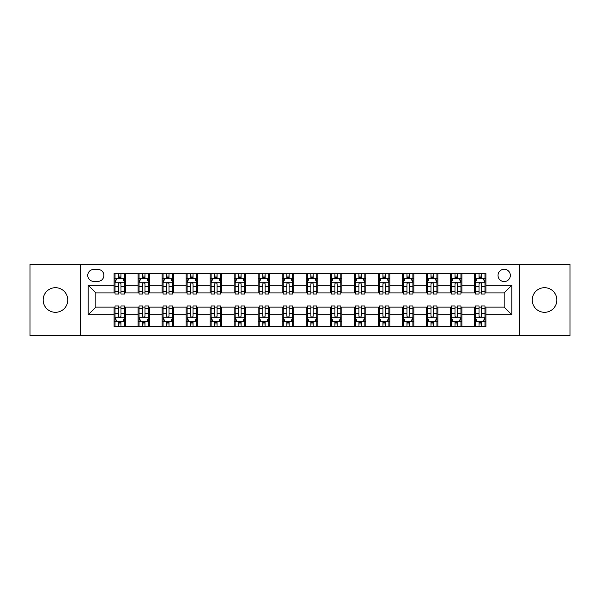 <?xml version="1.0" encoding="UTF-8"?>
<svg xmlns="http://www.w3.org/2000/svg" width="600" height="600" viewBox="0 0 600 600"><rect width="100%" height="100%" fill="white"/><g stroke="black" fill="none" stroke-linecap="round" stroke-linejoin="round"><path stroke-width="0.9" d="M544.537 287.7A12.3 12.3 0 0 0 532.237 300A12.3 12.3 0 0 0 544.537 312.3A12.3 12.3 0 0 0 556.838 300A12.3 12.3 0 0 0 544.537 287.7M55.463 287.7A12.3 12.3 0 0 0 43.162 300A12.3 12.3 0 0 0 55.463 312.3A12.3 12.3 0 0 0 67.762 300A12.3 12.3 0 0 0 55.463 287.7M504.18 269.25A6.15 6.15 0 0 0 498.03 275.4A6.15 6.15 0 0 0 504.18 281.55A6.15 6.15 0 0 0 510.33 275.4A6.15 6.15 0 0 0 504.18 269.25M519.555 335.55L570 335.55L570 264.45L519.555 264.45L519.555 335.55L80.445 335.55L80.445 264.45L30 264.45L30 335.55L80.445 335.55M93.705 281.362L97.935 281.362A5.955 5.955 0 0 0 103.89 275.4A5.955 5.955 0 0 0 97.935 269.445L93.705 269.445A5.955 5.955 0 0 0 87.75 275.4A5.955 5.955 0 0 0 93.705 281.362M519.555 264.45L80.445 264.45M114.075 314.798L88.133 314.798L88.133 285.202L114.075 285.202L114.075 292.89L95.82 292.89L95.82 307.11L114.075 307.11L114.075 326.423L485.925 326.423L485.925 307.11L504.18 307.11L504.18 292.89L485.925 292.89L485.925 285.202L511.868 285.202L511.868 314.798L485.925 314.798M485.925 285.202L485.925 273.577L114.075 273.577L114.075 285.202M474.397 273.577L474.397 292.89L475.357 292.89M479.01 292.89L481.312 292.89M484.965 292.89L485.925 292.89M474.397 292.89L460.942 292.89M450.375 273.577L450.375 292.89L451.335 292.89M454.987 292.89L457.29 292.89M450.375 292.89L436.92 292.89M426.353 273.577L426.353 292.89L427.312 292.89M430.965 292.89L433.268 292.89M426.353 292.89L412.897 292.89M402.33 273.577L402.33 292.89L403.29 292.89M406.942 292.89L409.252 292.89M402.33 292.89L388.882 292.89M378.308 273.577L378.308 292.89L379.267 292.89M382.92 292.89L385.23 292.89M378.308 292.89L364.86 292.89M354.285 273.577L354.285 292.89L355.252 292.89M358.897 292.89L361.207 292.89M354.285 292.89L340.837 292.89M330.27 273.577L330.27 292.89L331.23 292.89M334.882 292.89L337.185 292.89M330.27 292.89L316.815 292.89M306.248 273.577L306.248 292.89L307.207 292.89M310.86 292.89L313.163 292.89M306.248 292.89L292.793 292.89M282.225 273.577L282.225 292.89L283.185 292.89M286.837 292.89L289.14 292.89M282.225 292.89L268.77 292.89M258.202 273.577L258.202 292.89L259.163 292.89M262.815 292.89L265.118 292.89M258.202 292.89L244.748 292.89M234.18 273.577L234.18 292.89L235.14 292.89M238.792 292.89L241.103 292.89M234.18 292.89L220.733 292.89M210.157 273.577L210.157 292.89L211.118 292.89M214.77 292.89L217.08 292.89M210.157 292.89L196.71 292.89M186.142 273.577L186.142 292.89L187.102 292.89M190.748 292.89L193.058 292.89M186.142 292.89L172.688 292.89M162.12 273.577L162.12 292.89L163.08 292.89M166.733 292.89L169.035 292.89M162.12 292.89L148.665 292.89M138.097 273.577L138.097 292.89L139.058 292.89M142.71 292.89L145.012 292.89M138.097 292.89L124.642 292.89M114.075 292.89L115.035 292.89M118.688 292.89L120.99 292.89M114.075 307.11L115.035 307.11M118.688 307.11L120.99 307.11M124.642 307.11L125.602 307.11L125.602 326.423M139.058 307.11L125.602 307.11M142.71 307.11L145.012 307.11M148.665 307.11L149.625 307.11L149.625 326.423M163.08 307.11L149.625 307.11M166.733 307.11L169.035 307.11M172.688 307.11L173.648 307.11L173.648 326.423M187.102 307.11L173.648 307.11M190.748 307.11L193.058 307.11M196.71 307.11L197.67 307.11L197.67 326.423M211.118 307.11L197.67 307.11M214.77 307.11L217.08 307.11M220.733 307.11L221.692 307.11L221.692 326.423M235.14 307.11L221.692 307.11M238.792 307.11L241.103 307.11M244.748 307.11L245.715 307.11L245.715 326.423M259.163 307.11L245.715 307.11M262.815 307.11L265.118 307.11M268.77 307.11L269.73 307.11L269.73 326.423M283.185 307.11L269.73 307.11M286.837 307.11L289.14 307.11M292.793 307.11L293.752 307.11L293.752 326.423M307.207 307.11L293.752 307.11M310.86 307.11L313.163 307.11M316.815 307.11L317.775 307.11L317.775 326.423M331.23 307.11L317.775 307.11M334.882 307.11L337.185 307.11M340.837 307.11L341.798 307.11L341.798 326.423M355.252 307.11L341.798 307.11M358.897 307.11L361.207 307.11M364.86 307.11L365.82 307.11L365.82 326.423M379.267 307.11L365.82 307.11M382.92 307.11L385.23 307.11M388.882 307.11L389.842 307.11L389.842 326.423M403.29 307.11L389.842 307.11M406.942 307.11L409.252 307.11M412.897 307.11L413.857 307.11L413.857 326.423M427.312 307.11L413.857 307.11M430.965 307.11L433.268 307.11M436.92 307.11L437.88 307.11L437.88 326.423M451.335 307.11L437.88 307.11M454.987 307.11L457.29 307.11M460.942 307.11L461.903 307.11L461.903 326.423M475.357 307.11L461.903 307.11M479.01 307.11L481.312 307.11M484.965 307.11L485.925 307.11M125.602 273.577L125.602 292.89M114.075 278.377L115.035 278.377M118.688 278.377L120.99 278.377M124.642 278.377L125.602 278.377M114.075 321.623L115.035 321.623M118.688 321.623L120.99 321.623M124.642 321.623L125.602 321.623M138.097 307.11L138.097 326.423M149.625 273.577L149.625 292.89M138.097 278.377L139.058 278.377M142.71 278.377L145.012 278.377M148.665 278.377L149.625 278.377M138.097 321.623L139.058 321.623M142.71 321.623L145.012 321.623M148.665 321.623L149.625 321.623M162.12 307.11L162.12 326.423M162.12 321.623L163.08 321.623M166.733 321.623L169.035 321.623M172.688 321.623L173.648 321.623M173.648 273.577L173.648 292.89M162.12 278.377L163.08 278.377M166.733 278.377L169.035 278.377M172.688 278.377L173.648 278.377M186.142 307.11L186.142 326.423M186.142 321.623L187.102 321.623M190.748 321.623L193.058 321.623M196.71 321.623L197.67 321.623M197.67 273.577L197.67 292.89M186.142 278.377L187.102 278.377M190.748 278.377L193.058 278.377M196.71 278.377L197.67 278.377M210.157 307.11L210.157 326.423M210.157 321.623L211.118 321.623M214.77 321.623L217.08 321.623M220.733 321.623L221.692 321.623M221.692 273.577L221.692 292.89M210.157 278.377L211.118 278.377M214.77 278.377L217.08 278.377M220.733 278.377L221.692 278.377M234.18 307.11L234.18 326.423M234.18 321.623L235.14 321.623M238.792 321.623L241.103 321.623M244.748 321.623L245.715 321.623M245.715 273.577L245.715 292.89M234.18 278.377L235.14 278.377M238.792 278.377L241.103 278.377M244.748 278.377L245.715 278.377M258.202 307.11L258.202 326.423M258.202 321.623L259.163 321.623M262.815 321.623L265.118 321.623M268.77 321.623L269.73 321.623M269.73 273.577L269.73 292.89M258.202 278.377L259.163 278.377M262.815 278.377L265.118 278.377M268.77 278.377L269.73 278.377M282.225 307.11L282.225 326.423M282.225 321.623L283.185 321.623M286.837 321.623L289.14 321.623M292.793 321.623L293.752 321.623M293.752 273.577L293.752 292.89M282.225 278.377L283.185 278.377M286.837 278.377L289.14 278.377M292.793 278.377L293.752 278.377M306.248 307.11L306.248 326.423M306.248 321.623L307.207 321.623M310.86 321.623L313.163 321.623M316.815 321.623L317.775 321.623M317.775 273.577L317.775 292.89M306.248 278.377L307.207 278.377M310.86 278.377L313.163 278.377M316.815 278.377L317.775 278.377M330.27 307.11L330.27 326.423M330.27 321.623L331.23 321.623M334.882 321.623L337.185 321.623M340.837 321.623L341.798 321.623M341.798 273.577L341.798 292.89M330.27 278.377L331.23 278.377M334.882 278.377L337.185 278.377M340.837 278.377L341.798 278.377M354.285 307.11L354.285 326.423M354.285 321.623L355.252 321.623M358.897 321.623L361.207 321.623M364.86 321.623L365.82 321.623M365.82 273.577L365.82 292.89M354.285 278.377L355.252 278.377M358.897 278.377L361.207 278.377M364.86 278.377L365.82 278.377M378.308 307.11L378.308 326.423M378.308 321.623L379.267 321.623M382.92 321.623L385.23 321.623M388.882 321.623L389.842 321.623M389.842 273.577L389.842 292.89M378.308 278.377L379.267 278.377M382.92 278.377L385.23 278.377M388.882 278.377L389.842 278.377M402.33 307.11L402.33 326.423M402.33 321.623L403.29 321.623M406.942 321.623L409.252 321.623M412.897 321.623L413.857 321.623M413.857 273.577L413.857 292.89M402.33 278.377L403.29 278.377M406.942 278.377L409.252 278.377M412.897 278.377L413.857 278.377M426.353 307.11L426.353 326.423M426.353 321.623L427.312 321.623M430.965 321.623L433.268 321.623M436.92 321.623L437.88 321.623M437.88 273.577L437.88 292.89M426.353 278.377L427.312 278.377M430.965 278.377L433.268 278.377M436.92 278.377L437.88 278.377M450.375 307.11L450.375 326.423M450.375 321.623L451.335 321.623M454.987 321.623L457.29 321.623M460.942 321.623L461.903 321.623M461.903 273.577L461.903 292.89M450.375 278.377L451.335 278.377M454.987 278.377L457.29 278.377M460.942 278.377L461.903 278.377M474.397 307.11L474.397 326.423M474.397 321.623L475.357 321.623M479.01 321.623L481.312 321.623M484.965 321.623L485.925 321.623M474.397 278.377L475.357 278.377M479.01 278.377L481.312 278.377M484.965 278.377L485.925 278.377M95.82 292.89L88.133 285.202M95.82 307.11L88.133 314.798M511.868 285.202L504.18 292.89M511.868 314.798L504.18 307.11M120.99 276.075L118.688 276.075M124.642 291.63L120.99 291.63L120.99 294.045L124.642 294.045L124.642 282.322L122.722 278.475L116.955 278.475L115.035 282.322L115.035 294.045L118.688 294.045L118.688 291.63L115.035 291.63M115.035 282.322L115.035 273.577M124.642 282.322L124.642 273.577M118.688 278.475L118.688 273.577M120.99 273.577L120.99 278.475M120.99 291.63L120.99 283.763C120.225 282.278 119.46 282.278 118.688 283.763L118.688 291.63M118.688 323.925L120.99 323.925M115.035 308.37L118.688 308.37L118.688 305.955L115.035 305.955L115.035 317.678L116.955 321.525L122.722 321.525L124.642 317.678L124.642 305.955L120.99 305.955L120.99 308.37L124.642 308.37M124.642 317.678L124.642 326.423M115.035 317.678L115.035 326.423M120.99 321.525L120.99 326.423M118.688 326.423L118.688 321.525M118.688 308.37L118.688 316.237C119.453 317.722 120.225 317.722 120.99 316.237L120.99 308.37M145.012 276.075L142.71 276.075M148.665 291.63L145.012 291.63L145.012 294.045L148.665 294.045L148.665 282.322L146.745 278.475L140.977 278.475L139.058 282.322L139.058 294.045L142.71 294.045L142.71 291.63L139.058 291.63M139.058 282.322L139.058 273.577M148.665 282.322L148.665 273.577M142.71 278.475L142.71 273.577M145.012 273.577L145.012 278.475M145.012 291.63L145.012 283.763C144.248 282.278 143.475 282.278 142.71 283.763L142.71 291.63M169.035 276.075L166.733 276.075M172.688 291.63L169.035 291.63L169.035 294.045L172.688 294.045L172.688 282.322L170.767 278.475L165 278.475L163.08 282.322L163.08 294.045L166.733 294.045L166.733 291.63L163.08 291.63M163.08 282.322L163.08 273.577M172.688 282.322L172.688 273.577M166.733 278.475L166.733 273.577M169.035 273.577L169.035 278.475M169.035 291.63L169.035 283.763C168.27 282.278 167.498 282.278 166.733 283.763L166.733 291.63M193.058 276.075L190.748 276.075M196.71 291.63L193.058 291.63L193.058 294.045L196.71 294.045L196.71 282.322L194.79 278.475L189.023 278.475L187.102 282.322L187.102 294.045L190.748 294.045L190.748 291.63L187.102 291.63M187.102 282.322L187.102 273.577M196.71 282.322L196.71 273.577M190.748 278.475L190.748 273.577M193.058 273.577L193.058 278.475M193.058 291.63L193.058 283.763C192.292 282.278 191.52 282.278 190.748 283.763L190.748 291.63M142.71 323.925L145.012 323.925M139.058 308.37L142.71 308.37L142.71 305.955L139.058 305.955L139.058 317.678L140.977 321.525L146.745 321.525L148.665 317.678L148.665 305.955L145.012 305.955L145.012 308.37L148.665 308.37M148.665 317.678L148.665 326.423M139.058 317.678L139.058 326.423M145.012 321.525L145.012 326.423M142.71 326.423L142.71 321.525M142.71 308.37L142.71 316.237C143.475 317.722 144.248 317.722 145.012 316.237L145.012 308.37M166.733 323.925L169.035 323.925M163.08 308.37L166.733 308.37L166.733 305.955L163.08 305.955L163.08 317.678L165 321.525L170.767 321.525L172.688 317.678L172.688 305.955L169.035 305.955L169.035 308.37L172.688 308.37M172.688 317.678L172.688 326.423M163.08 317.678L163.08 326.423M169.035 321.525L169.035 326.423M166.733 326.423L166.733 321.525M166.733 308.37L166.733 316.237C167.498 317.722 168.262 317.722 169.035 316.237L169.035 308.37M190.748 323.925L193.058 323.925M187.102 308.37L190.748 308.37L190.748 305.955L187.102 305.955L187.102 317.678L189.023 321.525L194.79 321.525L196.71 317.678L196.71 305.955L193.058 305.955L193.058 308.37L196.71 308.37M196.71 317.678L196.71 326.423M187.102 317.678L187.102 326.423M193.058 321.525L193.058 326.423M190.748 326.423L190.748 321.525M190.748 308.37L190.748 316.237C191.52 317.722 192.285 317.722 193.058 316.237L193.058 308.37M217.08 276.075L214.77 276.075M220.733 291.63L217.08 291.63L217.08 294.045L220.733 294.045L220.733 282.322L218.805 278.475L213.045 278.475L211.118 282.322L211.118 294.045L214.77 294.045L214.77 291.63L211.118 291.63M211.118 282.322L211.118 273.577M220.733 282.322L220.733 273.577M214.77 278.475L214.77 273.577M217.08 273.577L217.08 278.475M217.08 291.63L217.08 283.763C216.308 282.278 215.542 282.278 214.77 283.763L214.77 291.63M214.77 323.925L217.08 323.925M211.118 308.37L214.77 308.37L214.77 305.955L211.118 305.955L211.118 317.678L213.045 321.525L218.805 321.525L220.733 317.678L220.733 305.955L217.08 305.955L217.08 308.37L220.733 308.37M220.733 317.678L220.733 326.423M211.118 317.678L211.118 326.423M217.08 321.525L217.08 326.423M214.77 326.423L214.77 321.525M214.77 308.37L214.77 316.237C215.542 317.722 216.308 317.722 217.08 316.237L217.08 308.37M241.103 276.075L238.792 276.075M244.748 291.63L241.103 291.63L241.103 294.045L244.748 294.045L244.748 282.322L242.827 278.475L237.067 278.475L235.14 282.322L235.14 294.045L238.792 294.045L238.792 291.63L235.14 291.63M235.14 282.322L235.14 273.577M244.748 282.322L244.748 273.577M238.792 278.475L238.792 273.577M241.103 273.577L241.103 278.475M241.103 291.63L241.103 283.763C240.33 282.278 239.565 282.278 238.792 283.763L238.792 291.63M265.118 276.075L262.815 276.075M268.77 291.63L265.118 291.63L265.118 294.045L268.77 294.045L268.77 282.322L266.85 278.475L261.082 278.475L259.163 282.322L259.163 294.045L262.815 294.045L262.815 291.63L259.163 291.63M259.163 282.322L259.163 273.577M268.77 282.322L268.77 273.577M262.815 278.475L262.815 273.577M265.118 273.577L265.118 278.475M265.118 291.63L265.118 283.763C264.353 282.278 263.587 282.278 262.815 283.763L262.815 291.63M289.14 276.075L286.837 276.075M292.793 291.63L289.14 291.63L289.14 294.045L292.793 294.045L292.793 282.322L290.873 278.475L285.105 278.475L283.185 282.322L283.185 294.045L286.837 294.045L286.837 291.63L283.185 291.63M283.185 282.322L283.185 273.577M292.793 282.322L292.793 273.577M286.837 278.475L286.837 273.577M289.14 273.577L289.14 278.475M289.14 291.63L289.14 283.763C288.375 282.278 287.603 282.278 286.837 283.763L286.837 291.63M313.163 276.075L310.86 276.075M316.815 291.63L313.163 291.63L313.163 294.045L316.815 294.045L316.815 282.322L314.895 278.475L309.127 278.475L307.207 282.322L307.207 294.045L310.86 294.045L310.86 291.63L307.207 291.63M307.207 282.322L307.207 273.577M316.815 282.322L316.815 273.577M310.86 278.475L310.86 273.577M313.163 273.577L313.163 278.475M313.163 291.63L313.163 283.763C312.397 282.278 311.625 282.278 310.86 283.763L310.86 291.63M337.185 276.075L334.882 276.075M340.837 291.63L337.185 291.63L337.185 294.045L340.837 294.045L340.837 282.322L338.918 278.475L333.15 278.475L331.23 282.322L331.23 294.045L334.882 294.045L334.882 291.63L331.23 291.63M331.23 282.322L331.23 273.577M340.837 282.322L340.837 273.577M334.882 278.475L334.882 273.577M337.185 273.577L337.185 278.475M337.185 291.63L337.185 283.763C336.42 282.278 335.647 282.278 334.882 283.763L334.882 291.63M238.792 323.925L241.103 323.925M235.14 308.37L238.792 308.37L238.792 305.955L235.14 305.955L235.14 317.678L237.067 321.525L242.827 321.525L244.748 317.678L244.748 305.955L241.103 305.955L241.103 308.37L244.748 308.37M244.748 317.678L244.748 326.423M235.14 317.678L235.14 326.423M241.103 321.525L241.103 326.423M238.792 326.423L238.792 321.525M238.792 308.37L238.792 316.237C239.558 317.722 240.33 317.722 241.103 316.237L241.103 308.37M262.815 323.925L265.118 323.925M259.163 308.37L262.815 308.37L262.815 305.955L259.163 305.955L259.163 317.678L261.082 321.525L266.85 321.525L268.77 317.678L268.77 305.955L265.118 305.955L265.118 308.37L268.77 308.37M268.77 317.678L268.77 326.423M259.163 317.678L259.163 326.423M265.118 321.525L265.118 326.423M262.815 326.423L262.815 321.525M262.815 308.37L262.815 316.237C263.58 317.722 264.353 317.722 265.118 316.237L265.118 308.37M286.837 323.925L289.14 323.925M283.185 308.37L286.837 308.37L286.837 305.955L283.185 305.955L283.185 317.678L285.105 321.525L290.873 321.525L292.793 317.678L292.793 305.955L289.14 305.955L289.14 308.37L292.793 308.37M292.793 317.678L292.793 326.423M283.185 317.678L283.185 326.423M289.14 321.525L289.14 326.423M286.837 326.423L286.837 321.525M286.837 308.37L286.837 316.237C287.603 317.722 288.375 317.722 289.14 316.237L289.14 308.37M310.86 323.925L313.163 323.925M307.207 308.37L310.86 308.37L310.86 305.955L307.207 305.955L307.207 317.678L309.127 321.525L314.895 321.525L316.815 317.678L316.815 305.955L313.163 305.955L313.163 308.37L316.815 308.37M316.815 317.678L316.815 326.423M307.207 317.678L307.207 326.423M313.163 321.525L313.163 326.423M310.86 326.423L310.86 321.525M310.86 308.37L310.86 316.237C311.625 317.722 312.397 317.722 313.163 316.237L313.163 308.37M334.882 323.925L337.185 323.925M331.23 308.37L334.882 308.37L334.882 305.955L331.23 305.955L331.23 317.678L333.15 321.525L338.918 321.525L340.837 317.678L340.837 305.955L337.185 305.955L337.185 308.37L340.837 308.37M340.837 317.678L340.837 326.423M331.23 317.678L331.23 326.423M337.185 321.525L337.185 326.423M334.882 326.423L334.882 321.525M334.882 308.37L334.882 316.237C335.647 317.722 336.413 317.722 337.185 316.237L337.185 308.37M361.207 276.075L358.897 276.075M364.86 291.63L361.207 291.63L361.207 294.045L364.86 294.045L364.86 282.322L362.933 278.475L357.173 278.475L355.252 282.322L355.252 294.045L358.897 294.045L358.897 291.63L355.252 291.63M355.252 282.322L355.252 273.577M364.86 282.322L364.86 273.577M358.897 278.475L358.897 273.577M361.207 273.577L361.207 278.475M361.207 291.63L361.207 283.763C360.442 282.278 359.67 282.278 358.897 283.763L358.897 291.63M358.897 323.925L361.207 323.925M355.252 308.37L358.897 308.37L358.897 305.955L355.252 305.955L355.252 317.678L357.173 321.525L362.933 321.525L364.86 317.678L364.86 305.955L361.207 305.955L361.207 308.37L364.86 308.37M364.86 317.678L364.86 326.423M355.252 317.678L355.252 326.423M361.207 321.525L361.207 326.423M358.897 326.423L358.897 321.525M358.897 308.37L358.897 316.237C359.67 317.722 360.435 317.722 361.207 316.237L361.207 308.37M385.23 276.075L382.92 276.075M388.882 291.63L385.23 291.63L385.23 294.045L388.882 294.045L388.882 282.322L386.955 278.475L381.195 278.475L379.267 282.322L379.267 294.045L382.92 294.045L382.92 291.63L379.267 291.63M379.267 282.322L379.267 273.577M388.882 282.322L388.882 273.577M382.92 278.475L382.92 273.577M385.23 273.577L385.23 278.475M385.23 291.63L385.23 283.763C384.457 282.278 383.692 282.278 382.92 283.763L382.92 291.63M382.92 323.925L385.23 323.925M379.267 308.37L382.92 308.37L382.92 305.955L379.267 305.955L379.267 317.678L381.195 321.525L386.955 321.525L388.882 317.678L388.882 305.955L385.23 305.955L385.23 308.37L388.882 308.37M388.882 317.678L388.882 326.423M379.267 317.678L379.267 326.423M385.23 321.525L385.23 326.423M382.92 326.423L382.92 321.525M382.92 308.37L382.92 316.237C383.692 317.722 384.457 317.722 385.23 316.237L385.23 308.37M409.252 276.075L406.942 276.075M412.897 291.63L409.252 291.63L409.252 294.045L412.897 294.045L412.897 282.322L410.978 278.475L405.21 278.475L403.29 282.322L403.29 294.045L406.942 294.045L406.942 291.63L403.29 291.63M403.29 282.322L403.29 273.577M412.897 282.322L412.897 273.577M406.942 278.475L406.942 273.577M409.252 273.577L409.252 278.475M409.252 291.63L409.252 283.763C408.48 282.278 407.715 282.278 406.942 283.763L406.942 291.63M406.942 323.925L409.252 323.925M403.29 308.37L406.942 308.37L406.942 305.955L403.29 305.955L403.29 317.678L405.21 321.525L410.978 321.525L412.897 317.678L412.897 305.955L409.252 305.955L409.252 308.37L412.897 308.37M412.897 317.678L412.897 326.423M403.29 317.678L403.29 326.423M409.252 321.525L409.252 326.423M406.942 326.423L406.942 321.525M406.942 308.37L406.942 316.237C407.707 317.722 408.48 317.722 409.252 316.237L409.252 308.37M433.268 276.075L430.965 276.075M436.92 291.63L433.268 291.63L433.268 294.045L436.92 294.045L436.92 282.322L435 278.475L429.232 278.475L427.312 282.322L427.312 294.045L430.965 294.045L430.965 291.63L427.312 291.63M427.312 282.322L427.312 273.577M436.92 282.322L436.92 273.577M430.965 278.475L430.965 273.577M433.268 273.577L433.268 278.475M433.268 291.63L433.268 283.763C432.502 282.278 431.737 282.278 430.965 283.763L430.965 291.63M430.965 323.925L433.268 323.925M427.312 308.37L430.965 308.37L430.965 305.955L427.312 305.955L427.312 317.678L429.232 321.525L435 321.525L436.92 317.678L436.92 305.955L433.268 305.955L433.268 308.37L436.92 308.37M436.92 317.678L436.92 326.423M427.312 317.678L427.312 326.423M433.268 321.525L433.268 326.423M430.965 326.423L430.965 321.525M430.965 308.37L430.965 316.237C431.73 317.722 432.502 317.722 433.268 316.237L433.268 308.37M457.29 276.075L454.987 276.075M460.942 291.63L457.29 291.63L457.29 294.045L460.942 294.045L460.942 282.322L459.022 278.475L453.255 278.475L451.335 282.322L451.335 294.045L454.987 294.045L454.987 291.63L451.335 291.63M451.335 282.322L451.335 273.577M460.942 282.322L460.942 273.577M454.987 278.475L454.987 273.577M457.29 273.577L457.29 278.475M457.29 291.63L457.29 283.763C456.525 282.278 455.752 282.278 454.987 283.763L454.987 291.63M454.987 323.925L457.29 323.925M451.335 308.37L454.987 308.37L454.987 305.955L451.335 305.955L451.335 317.678L453.255 321.525L459.022 321.525L460.942 317.678L460.942 305.955L457.29 305.955L457.29 308.37L460.942 308.37M460.942 317.678L460.942 326.423M451.335 317.678L451.335 326.423M457.29 321.525L457.29 326.423M454.987 326.423L454.987 321.525M454.987 308.37L454.987 316.237C455.752 317.722 456.525 317.722 457.29 316.237L457.29 308.37M481.312 276.075L479.01 276.075M484.965 291.63L481.312 291.63L481.312 294.045L484.965 294.045L484.965 282.322L483.045 278.475L477.278 278.475L475.357 282.322L475.357 294.045L479.01 294.045L479.01 291.63L475.357 291.63M475.357 282.322L475.357 273.577M484.965 282.322L484.965 273.577M479.01 278.475L479.01 273.577M481.312 273.577L481.312 278.475M481.312 291.63L481.312 283.763C480.548 282.278 479.775 282.278 479.01 283.763L479.01 291.63M479.01 323.925L481.312 323.925M475.357 308.37L479.01 308.37L479.01 305.955L475.357 305.955L475.357 317.678L477.278 321.525L483.045 321.525L484.965 317.678L484.965 305.955L481.312 305.955L481.312 308.37L484.965 308.37M484.965 317.678L484.965 326.423M475.357 317.678L475.357 326.423M481.312 321.525L481.312 326.423M479.01 326.423L479.01 321.525M479.01 308.37L479.01 316.237C479.775 317.722 480.54 317.722 481.312 316.237L481.312 308.37M138.097 314.798L125.602 314.798M138.097 285.202L125.602 285.202M162.12 285.202L149.625 285.202M162.12 314.798L149.625 314.798M186.142 285.202L173.648 285.202M186.142 314.798L173.648 314.798M210.157 285.202L197.67 285.202M210.157 314.798L197.67 314.798M234.18 285.202L221.692 285.202M234.18 314.798L221.692 314.798M258.202 285.202L245.715 285.202M258.202 314.798L245.715 314.798M282.225 285.202L269.73 285.202M282.225 314.798L269.73 314.798M306.248 285.202L293.752 285.202M306.248 314.798L293.752 314.798M330.27 285.202L317.775 285.202M330.27 314.798L317.775 314.798M354.285 285.202L341.798 285.202M354.285 314.798L341.798 314.798M378.308 285.202L365.82 285.202M378.308 314.798L365.82 314.798M402.33 285.202L389.842 285.202M402.33 314.798L389.842 314.798M426.353 285.202L413.857 285.202M426.353 314.798L413.857 314.798M450.375 285.202L437.88 285.202M450.375 314.798L437.88 314.798M474.397 285.202L461.903 285.202M474.397 314.798L461.903 314.798M124.597 282.225L115.08 282.225M115.035 278.707L116.843 278.707M122.835 278.707L124.642 278.707M118.688 286.485L115.035 286.485M124.642 286.485L120.99 286.485M120.99 277.298L118.688 277.298M115.08 317.775L124.597 317.775M124.642 321.293L122.835 321.293M116.843 321.293L115.035 321.293M120.99 313.515L124.642 313.515M115.035 313.515L118.688 313.515M118.688 322.702L120.99 322.702M148.62 282.225L139.102 282.225M139.058 278.707L140.865 278.707M146.858 278.707L148.665 278.707M142.71 286.485L139.058 286.485M148.665 286.485L145.012 286.485M145.012 277.298L142.71 277.298M172.642 282.225L163.125 282.225M163.08 278.707L164.887 278.707M170.88 278.707L172.688 278.707M166.733 286.485L163.08 286.485M172.688 286.485L169.035 286.485M169.035 277.298L166.733 277.298M196.657 282.225L187.148 282.225M187.102 278.707L188.903 278.707M194.903 278.707L196.71 278.707M190.748 286.485L187.102 286.485M196.71 286.485L193.058 286.485M193.058 277.298L190.748 277.298M139.102 317.775L148.62 317.775M148.665 321.293L146.858 321.293M140.865 321.293L139.058 321.293M145.012 313.515L148.665 313.515M139.058 313.515L142.71 313.515M142.71 322.702L145.012 322.702M163.125 317.775L172.642 317.775M172.688 321.293L170.88 321.293M164.887 321.293L163.08 321.293M169.035 313.515L172.688 313.515M163.08 313.515L166.733 313.515M166.733 322.702L169.035 322.702M187.148 317.775L196.657 317.775M196.71 321.293L194.903 321.293M188.903 321.293L187.102 321.293M193.058 313.515L196.71 313.515M187.102 313.515L190.748 313.515M190.748 322.702L193.058 322.702M220.68 282.225L211.17 282.225M211.118 278.707L212.925 278.707M218.925 278.707L220.733 278.707M214.77 286.485L211.118 286.485M220.733 286.485L217.08 286.485M217.08 277.298L214.77 277.298M211.17 317.775L220.68 317.775M220.733 321.293L218.925 321.293M212.925 321.293L211.118 321.293M217.08 313.515L220.733 313.515M211.118 313.515L214.77 313.515M214.77 322.702L217.08 322.702M244.702 282.225L235.192 282.225M235.14 278.707L236.947 278.707M242.947 278.707L244.748 278.707M238.792 286.485L235.14 286.485M244.748 286.485L241.103 286.485M241.103 277.298L238.792 277.298M268.725 282.225L259.215 282.225M259.163 278.707L260.97 278.707M266.962 278.707L268.77 278.707M262.815 286.485L259.163 286.485M268.77 286.485L265.118 286.485M265.118 277.298L262.815 277.298M292.748 282.225L283.23 282.225M283.185 278.707L284.993 278.707M290.985 278.707L292.793 278.707M286.837 286.485L283.185 286.485M292.793 286.485L289.14 286.485M289.14 277.298L286.837 277.298M316.77 282.225L307.252 282.225M307.207 278.707L309.015 278.707M315.007 278.707L316.815 278.707M310.86 286.485L307.207 286.485M316.815 286.485L313.163 286.485M313.163 277.298L310.86 277.298M340.785 282.225L331.275 282.225M331.23 278.707L333.038 278.707M339.03 278.707L340.837 278.707M334.882 286.485L331.23 286.485M340.837 286.485L337.185 286.485M337.185 277.298L334.882 277.298M235.192 317.775L244.702 317.775M244.748 321.293L242.947 321.293M236.947 321.293L235.14 321.293M241.103 313.515L244.748 313.515M235.14 313.515L238.792 313.515M238.792 322.702L241.103 322.702M259.215 317.775L268.725 317.775M268.77 321.293L266.962 321.293M260.97 321.293L259.163 321.293M265.118 313.515L268.77 313.515M259.163 313.515L262.815 313.515M262.815 322.702L265.118 322.702M283.23 317.775L292.748 317.775M292.793 321.293L290.985 321.293M284.993 321.293L283.185 321.293M289.14 313.515L292.793 313.515M283.185 313.515L286.837 313.515M286.837 322.702L289.14 322.702M307.252 317.775L316.77 317.775M316.815 321.293L315.007 321.293M309.015 321.293L307.207 321.293M313.163 313.515L316.815 313.515M307.207 313.515L310.86 313.515M310.86 322.702L313.163 322.702M331.275 317.775L340.785 317.775M340.837 321.293L339.03 321.293M333.038 321.293L331.23 321.293M337.185 313.515L340.837 313.515M331.23 313.515L334.882 313.515M334.882 322.702L337.185 322.702M364.808 282.225L355.298 282.225M355.252 278.707L357.053 278.707M363.053 278.707L364.86 278.707M358.897 286.485L355.252 286.485M364.86 286.485L361.207 286.485M361.207 277.298L358.897 277.298M355.298 317.775L364.808 317.775M364.86 321.293L363.053 321.293M357.053 321.293L355.252 321.293M361.207 313.515L364.86 313.515M355.252 313.515L358.897 313.515M358.897 322.702L361.207 322.702M388.83 282.225L379.32 282.225M379.267 278.707L381.075 278.707M387.075 278.707L388.882 278.707M382.92 286.485L379.267 286.485M388.882 286.485L385.23 286.485M385.23 277.298L382.92 277.298M379.32 317.775L388.83 317.775M388.882 321.293L387.075 321.293M381.075 321.293L379.267 321.293M385.23 313.515L388.882 313.515M379.267 313.515L382.92 313.515M382.92 322.702L385.23 322.702M412.853 282.225L403.342 282.225M403.29 278.707L405.097 278.707M411.097 278.707L412.897 278.707M406.942 286.485L403.29 286.485M412.897 286.485L409.252 286.485M409.252 277.298L406.942 277.298M403.342 317.775L412.853 317.775M412.897 321.293L411.097 321.293M405.097 321.293L403.29 321.293M409.252 313.515L412.897 313.515M403.29 313.515L406.942 313.515M406.942 322.702L409.252 322.702M436.875 282.225L427.357 282.225M427.312 278.707L429.12 278.707M435.112 278.707L436.92 278.707M430.965 286.485L427.312 286.485M436.92 286.485L433.268 286.485M433.268 277.298L430.965 277.298M427.357 317.775L436.875 317.775M436.92 321.293L435.112 321.293M429.12 321.293L427.312 321.293M433.268 313.515L436.92 313.515M427.312 313.515L430.965 313.515M430.965 322.702L433.268 322.702M460.897 282.225L451.38 282.225M451.335 278.707L453.143 278.707M459.135 278.707L460.942 278.707M454.987 286.485L451.335 286.485M460.942 286.485L457.29 286.485M457.29 277.298L454.987 277.298M451.38 317.775L460.897 317.775M460.942 321.293L459.135 321.293M453.143 321.293L451.335 321.293M457.29 313.515L460.942 313.515M451.335 313.515L454.987 313.515M454.987 322.702L457.29 322.702M484.92 282.225L475.403 282.225M475.357 278.707L477.165 278.707M483.158 278.707L484.965 278.707M479.01 286.485L475.357 286.485M484.965 286.485L481.312 286.485M481.312 277.298L479.01 277.298M475.403 317.775L484.92 317.775M484.965 321.293L483.158 321.293M477.165 321.293L475.357 321.293M481.312 313.515L484.965 313.515M475.357 313.515L479.01 313.515M479.01 322.702L481.312 322.702"/></g></svg>
